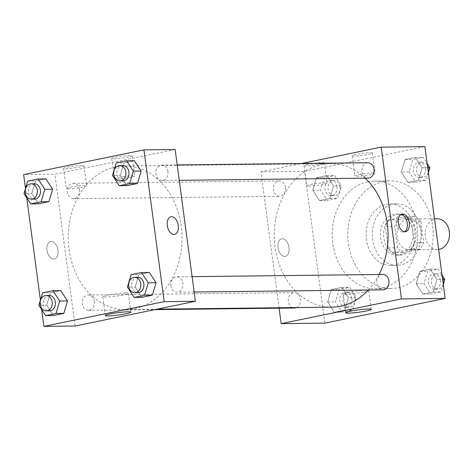 <?xml version="1.0" encoding="UTF-8"?>
<svg xmlns="http://www.w3.org/2000/svg" width="473" height="473" viewBox="0 0 473 473"><rect width="100%" height="100%" fill="white"/><g stroke="black" fill="none" stroke-linecap="round" stroke-linejoin="round"><path stroke-width="0.35" stroke-dasharray="2.37 1.77" d="M437.147 218.78A15.378 12.197 -90.7 0 0 425.126 234.301A15.378 12.197 -90.7 0 0 437.501 249.531A15.378 12.197 -90.7 0 0 438.619 249.454M421.254 232.012A15.378 12.197 -90.7 0 0 409.05 219.105A15.378 12.197 -90.7 0 0 397.03 234.62A15.378 12.197 -90.7 0 0 409.405 249.856A15.378 12.197 -90.7 0 0 421.254 232.012M419.858 249.188L402.978 252.659A19.848 15.745 -90.7 0 1 397.616 247.805L394.772 226.508A19.848 15.745 -90.7 0 1 398.591 219.774L415.471 216.303A19.848 15.745 -90.7 0 1 420.834 221.157L423.678 242.454A19.848 15.745 -90.7 0 1 419.858 249.188L410.493 249.301L393.613 252.765L402.978 252.659M398.591 219.774L389.226 219.88L406.106 216.415L415.471 216.303M420.834 221.157L411.469 221.263L414.313 242.56L423.678 242.454M411.469 221.263A19.848 15.745 -90.7 0 0 406.106 216.415M389.226 219.88A19.848 15.745 -90.7 0 0 385.406 226.62L394.772 226.508M393.613 252.765A19.848 15.745 -90.7 0 1 388.25 247.917L385.406 226.62M410.493 249.301A19.848 15.745 -90.7 0 0 414.313 242.56M397.16 214.352A20.505 16.265 89.3 0 1 399.62 214.086A20.505 16.265 89.3 0 1 416.122 234.401A20.505 16.265 89.3 0 1 400.099 255.095A20.505 16.265 89.3 0 1 383.662 236.334A20.505 16.265 89.3 0 1 397.16 214.352M394.039 214.387A20.505 16.265 -90.7 0 0 380.54 236.37A20.505 16.265 -90.7 0 0 396.977 255.13A20.505 16.265 -90.7 0 0 412.775 231.332A20.505 16.265 -90.7 0 0 396.498 214.121A20.505 16.265 -90.7 0 0 394.039 214.387M388.25 247.917L397.616 247.805M392.685 204.271A30.757 24.395 89.3 0 1 396.38 203.869A30.757 24.395 89.3 0 1 421.13 234.342A30.757 24.395 89.3 0 1 397.095 265.383A30.757 24.395 89.3 0 1 372.446 237.245A30.757 24.395 89.3 0 1 392.685 204.271M386.441 204.342A30.757 24.395 89.3 0 1 390.136 203.946A30.757 24.395 89.3 0 1 414.886 234.419A30.757 24.395 89.3 0 1 390.852 265.454A30.757 24.395 89.3 0 1 366.197 237.316A30.757 24.395 89.3 0 1 386.441 204.342M383.408 181.573A53.821 42.688 89.3 0 1 389.87 180.875A53.821 42.688 89.3 0 1 433.179 234.206A53.821 42.688 89.3 0 1 391.118 288.518A53.821 42.688 89.3 0 1 347.98 239.285A53.821 42.688 89.3 0 1 383.408 181.573M367.799 181.756A53.821 42.688 -90.7 0 0 332.371 239.462A53.821 42.688 -90.7 0 0 375.509 288.696A53.821 42.688 -90.7 0 0 416.985 226.23A53.821 42.688 -90.7 0 0 374.261 181.058A53.821 42.688 -90.7 0 0 367.799 181.756M324.868 323.124L304.618 171.344L424.896 146.63M401.281 172.071L404.971 159.614L415.383 157.474L422.111 167.791L418.422 180.243L408.004 182.383L401.275 172.071L404.971 159.614L415.383 157.474L422.111 167.791L418.422 180.243L408.004 182.383L401.275 172.071L409.086 171.977L412.775 159.525L423.187 157.385L427.143 163.445M333.583 185.978L329.894 198.429L319.482 200.57L312.754 190.258L316.443 177.807L326.861 175.666L333.583 185.978L329.894 198.429L319.482 200.57L312.754 190.258L316.443 177.807L326.861 175.666L333.583 185.978L341.388 185.889L337.698 198.341L327.286 200.481L320.558 190.17L324.247 177.712L334.665 175.572L341.388 185.889M348.489 297.688L344.799 310.14L334.387 312.281L327.659 301.969L331.348 289.511L341.766 287.371L348.489 297.688L344.799 310.14L334.387 312.281L327.659 301.969L331.348 289.511L341.766 287.371L348.489 297.688L356.293 297.594L352.604 310.052L342.192 312.192L335.463 301.875L339.153 289.423L349.571 287.282L356.293 297.594M437.017 279.496L433.327 291.953L422.909 294.094L416.181 283.776L419.87 271.325L430.288 269.184L437.017 279.496L433.327 291.953L422.909 294.094L416.181 283.776L419.87 271.325L430.288 269.184L437.017 279.496L442.616 279.431M284.705 256.449A8.969 5.398 78.4 0 0 285.331 256.384A8.969 5.398 78.4 0 0 288.814 246.51A8.969 5.398 78.4 0 0 281.719 238.806A8.969 5.398 78.4 0 0 278.142 248.171A8.969 5.398 78.4 0 0 284.705 256.449A8.969 5.398 -101.6 0 1 278.142 248.171A8.969 5.398 -101.6 0 1 281.725 238.806A8.969 5.398 -101.6 0 1 288.82 246.51A8.969 5.398 -101.6 0 1 285.337 256.384A8.969 5.398 -101.6 0 1 284.711 256.449M279.105 308.195L260.913 171.847L304.618 171.344M363.79 292.16A12.854 1.188 172.4 0 0 368.709 290.552A12.854 1.188 172.4 0 0 355.808 291.078A12.854 1.188 172.4 0 0 343.221 293.952A12.854 1.188 172.4 0 0 350.44 294.064A12.854 1.188 172.4 0 0 363.79 292.16M401.021 214.464A8.969 5.398 78.4 0 0 400.601 214.44A8.969 5.398 78.4 0 0 399.981 214.511A8.969 5.398 78.4 0 0 396.498 224.385A8.969 5.398 78.4 0 0 403.593 232.083A8.969 5.398 78.4 0 0 404.569 231.717M307.923 164.308A10.252 0.946 172.4 0 0 304.003 165.591A10.252 0.946 172.4 0 0 314.291 165.178A10.252 0.946 172.4 0 0 324.33 162.883A10.252 0.946 172.4 0 0 318.571 162.795A10.252 0.946 172.4 0 0 307.923 164.308M356.033 154.423A10.252 0.946 172.4 0 0 352.119 155.706A10.252 0.946 172.4 0 0 362.407 155.292A10.252 0.946 172.4 0 0 372.44 152.998A10.252 0.946 172.4 0 0 366.687 152.909A10.252 0.946 172.4 0 0 356.033 154.423M260.913 171.847L301.496 163.51M310.625 184.547A10.252 0.946 -7.6 0 1 321.273 183.033A10.252 0.946 -7.6 0 1 327.026 183.116A10.252 0.946 -7.6 0 1 316.993 185.416A10.252 0.946 -7.6 0 1 306.705 185.83A10.252 0.946 -7.6 0 1 310.625 184.547M358.735 174.661A10.252 0.946 -7.6 0 1 369.383 173.148A10.252 0.946 -7.6 0 1 375.142 173.23A10.252 0.946 -7.6 0 1 365.103 175.53A10.252 0.946 -7.6 0 1 354.815 175.944A10.252 0.946 -7.6 0 1 358.735 174.661M382.805 274.452A7.686 6.096 -90.7 0 0 376.88 283.38A7.686 6.096 -90.7 0 0 382.982 289.831M285.479 187.385A7.686 6.096 -90.7 0 0 279.372 180.934A7.686 6.096 -90.7 0 0 273.364 188.692A7.686 6.096 -90.7 0 0 279.549 196.313A7.686 6.096 -90.7 0 0 285.479 187.385M367.899 162.747A7.686 6.096 -90.7 0 0 361.892 170.505A7.686 6.096 -90.7 0 0 368.077 178.12M296.494 307.551A7.686 6.096 -90.7 0 0 300.385 299.096A7.686 6.096 -90.7 0 0 294.277 292.645A7.686 6.096 -90.7 0 0 288.27 300.402A7.686 6.096 -90.7 0 0 294.454 308.018M365.274 178.155A71.766 56.92 -90.7 0 0 330.349 163.623A71.766 56.92 -90.7 0 0 274.263 236.039A71.766 56.92 -90.7 0 0 332.005 307.143M368.331 290.002A71.766 56.92 -90.7 0 0 379.068 274.5M181.265 226.23A71.766 56.92 -90.7 0 0 124.304 165.999A71.766 56.92 -90.7 0 0 68.218 238.422A71.766 56.92 -90.7 0 0 125.966 309.519A71.766 56.92 -90.7 0 0 181.265 226.23M170.836 285.757A7.686 6.096 89.3 0 1 176.76 276.835A7.686 6.096 89.3 0 1 182.95 284.45A7.686 6.096 89.3 0 1 176.937 292.213A7.686 6.096 89.3 0 1 170.836 285.757M79.434 189.768A7.686 6.096 -90.7 0 0 73.333 183.311A7.686 6.096 -90.7 0 0 67.32 191.074A7.686 6.096 -90.7 0 0 73.51 198.69A7.686 6.096 -90.7 0 0 79.434 189.768M167.956 171.575A7.686 6.096 -90.7 0 0 161.855 165.124A7.686 6.096 -90.7 0 0 155.848 172.881A7.686 6.096 -90.7 0 0 162.032 180.503A7.686 6.096 -90.7 0 0 167.956 171.575M94.34 301.472A7.686 6.096 -90.7 0 0 88.238 295.022A7.686 6.096 -90.7 0 0 82.225 302.779A7.686 6.096 -90.7 0 0 88.416 310.4A7.686 6.096 -90.7 0 0 94.34 301.472M175.146 149.515L54.868 174.23L23.65 174.59M75.118 326.009L54.868 174.23M65.765 168.66A10.252 0.946 172.4 0 0 77.14 167.472A10.252 0.946 172.4 0 0 83.946 165.656A10.252 0.946 172.4 0 0 78.187 165.568A10.252 0.946 172.4 0 0 67.538 167.087A10.252 0.946 172.4 0 0 63.619 168.37A10.252 0.946 172.4 0 0 65.765 168.66M129.915 155.481A10.252 0.946 172.4 0 0 115.649 157.202A10.252 0.946 172.4 0 0 111.734 158.485A10.252 0.946 172.4 0 0 122.022 158.065A10.252 0.946 172.4 0 0 132.056 155.771A10.252 0.946 172.4 0 0 129.915 155.481M135.213 287.022L141.941 297.334L135.213 287.022L138.902 274.571L135.213 287.022L127.408 287.111M149.32 272.43L138.902 274.571L149.32 272.43M46.691 305.209L53.414 315.526L46.691 305.209L50.38 292.757L46.691 305.209L38.887 305.304M60.792 290.617L50.38 292.757L60.792 290.617M31.786 193.504L38.508 203.816L31.786 193.504L35.475 181.047L31.786 193.504L23.981 193.593M45.887 178.906L35.475 181.047L45.887 178.906M41.659 309.555L40.406 300.166M26.754 197.844L25.501 188.455M120.308 175.312L127.036 185.629L120.308 175.312L123.997 162.86L120.308 175.312L112.503 175.406M134.415 160.719L123.997 162.86L134.415 160.719M70.241 187.32A10.252 0.946 -7.6 0 1 80.889 185.806A10.252 0.946 -7.6 0 1 86.648 185.895A10.252 0.946 -7.6 0 1 76.608 188.189A10.252 0.946 -7.6 0 1 66.321 188.609A10.252 0.946 -7.6 0 1 70.241 187.32M118.351 177.434A10.252 0.946 -7.6 0 1 128.999 175.921A10.252 0.946 -7.6 0 1 134.758 176.009A10.252 0.946 -7.6 0 1 124.718 178.303A10.252 0.946 -7.6 0 1 114.431 178.723A10.252 0.946 -7.6 0 1 118.351 177.434M57.972 250.199A8.969 5.398 78.4 0 0 50.7 241.478A8.969 5.398 78.4 0 0 47.217 251.352A8.969 5.398 78.4 0 0 54.312 259.05A8.969 5.398 78.4 0 0 57.972 250.199A8.969 5.398 -101.6 0 1 54.318 259.05A8.969 5.398 -101.6 0 1 47.223 251.346A8.969 5.398 -101.6 0 1 50.706 241.472A8.969 5.398 -101.6 0 1 57.972 250.199M125.635 292.964A12.854 1.188 172.4 0 0 111.368 294.454A12.854 1.188 172.4 0 0 102.836 296.731A12.854 1.188 172.4 0 0 115.737 296.204A12.854 1.188 172.4 0 0 128.325 293.331A12.854 1.188 172.4 0 0 125.635 292.964M170.984 216.764L170.978 216.764A8.969 5.398 78.4 0 0 167.318 225.615A8.969 5.398 78.4 0 0 174.59 234.336L174.59 234.336M137.738 277.284A7.686 6.096 -90.7 0 0 131.731 285.042A7.686 6.096 -90.7 0 0 137.915 292.663M131.098 274.659L138.902 274.571M49.21 295.471A7.686 6.096 -90.7 0 0 43.203 303.234A7.686 6.096 -90.7 0 0 49.387 310.85M42.576 292.846L50.38 292.757M122.832 165.574A7.686 6.096 -90.7 0 0 116.825 173.331A7.686 6.096 -90.7 0 0 123.01 180.952M116.192 162.949L123.997 162.86M34.304 183.761A7.686 6.096 -90.7 0 0 28.297 191.524A7.686 6.096 -90.7 0 0 34.482 199.139M27.671 181.141L35.475 181.047M443.302 284.545L441.132 291.859L430.714 293.999L423.991 283.688L427.681 271.236L438.093 269.096L442.048 275.156M440.416 280.312A7.686 6.096 -90.7 0 0 434.315 273.861A7.686 6.096 -90.7 0 0 428.307 281.618A7.686 6.096 -90.7 0 0 434.492 289.24A7.686 6.096 -90.7 0 0 440.416 280.312M416.181 283.776L423.991 283.688M419.87 271.325L427.681 271.236M430.288 269.184L438.093 269.096M433.327 291.953L441.132 291.859M422.909 294.094L430.714 293.999M443.538 280.276A7.686 6.096 -90.7 0 0 437.436 273.826A7.686 6.096 -90.7 0 0 431.429 281.583A7.686 6.096 -90.7 0 0 437.614 289.198A7.686 6.096 -90.7 0 0 443.538 280.276M351.894 298.498A7.686 6.096 -90.7 0 0 345.793 292.048A7.686 6.096 -90.7 0 0 339.78 299.805A7.686 6.096 -90.7 0 0 345.97 307.426A7.686 6.096 -90.7 0 0 351.894 298.498M327.659 301.969L335.463 301.875M331.348 289.511L339.153 289.423M341.766 287.371L349.571 287.282M344.799 310.14L352.604 310.052M334.387 312.281L342.192 312.192M355.016 298.463A7.686 6.096 -90.7 0 0 348.914 292.012A7.686 6.096 -90.7 0 0 342.901 299.77A7.686 6.096 -90.7 0 0 349.092 307.391A7.686 6.096 -90.7 0 0 355.016 298.463M428.396 172.834L426.226 180.154L415.808 182.294L409.086 171.977M425.511 168.601A7.686 6.096 -90.7 0 0 419.409 162.15A7.686 6.096 -90.7 0 0 413.402 169.908A7.686 6.096 -90.7 0 0 419.586 177.529A7.686 6.096 -90.7 0 0 425.511 168.601M404.965 159.614L412.775 159.525M415.383 157.474L423.187 157.385M422.111 167.791L427.71 167.726M418.422 180.243L426.226 180.154M408.004 182.383L415.808 182.294M428.633 168.565A7.686 6.096 -90.7 0 0 422.531 162.115A7.686 6.096 -90.7 0 0 416.524 169.872A7.686 6.096 -90.7 0 0 422.708 177.493A7.686 6.096 -90.7 0 0 428.633 168.565M336.989 186.794A7.686 6.096 -90.7 0 0 330.887 180.337A7.686 6.096 -90.7 0 0 324.874 188.1A7.686 6.096 -90.7 0 0 331.065 195.716A7.686 6.096 -90.7 0 0 336.989 186.794M312.754 190.258L320.558 190.17M316.443 177.807L324.247 177.712M326.861 175.666L334.665 175.572M329.894 198.429L337.698 198.341M319.482 200.57L327.286 200.481M340.111 186.758A7.686 6.096 -90.7 0 0 334.009 180.302A7.686 6.096 -90.7 0 0 327.996 188.059A7.686 6.096 -90.7 0 0 334.186 195.68A7.686 6.096 -90.7 0 0 340.111 186.758M434.527 218.81L409.05 219.105M437.501 249.531L409.405 249.856M396.977 255.13L400.099 255.095M396.498 214.121L399.62 214.086M390.852 265.454L397.095 265.383M390.136 203.946L396.38 203.869M375.509 288.696L391.118 288.518M374.261 181.058L389.87 180.875M371.216 309.372L368.709 290.552M345.733 312.777L343.221 293.952M402.003 214.098L399.981 214.511M405.609 231.669L403.593 232.083M304.003 165.591L306.705 185.83M324.33 162.883L327.026 183.116M352.119 155.706L354.815 175.944M372.44 152.998L375.142 173.23M125.966 309.519L157.107 309.165M124.304 165.999L330.349 163.623M192.115 276.658L176.76 276.835M194.161 292.012L176.937 292.213M73.51 198.69L279.549 196.313M73.333 183.311L279.372 180.934M162.032 180.503L179.255 180.302M161.855 165.124L177.209 164.947M88.416 310.4L154.819 309.632M88.238 295.022L294.277 292.645M63.619 168.37L66.321 188.609M83.946 165.656L86.648 185.895M111.734 158.485L114.431 178.723M132.056 155.771L134.758 176.009M130.832 312.15L128.325 293.331M105.349 315.55L102.836 296.731M434.492 289.24L437.614 289.198M434.315 273.861L437.436 273.826M345.97 307.426L349.092 307.391M345.793 292.048L348.914 292.012M419.586 177.529L422.708 177.493M419.409 162.15L422.531 162.115M331.065 195.716L334.186 195.68M330.887 180.337L334.009 180.302"/><path stroke-width="0.71" d="M438.619 249.454A15.378 12.197 -90.7 0 0 449.35 231.687A15.378 12.197 -90.7 0 0 437.147 218.78L434.527 218.81M301.496 163.51L381.191 147.138L424.896 146.63L445.152 298.41L324.868 323.124L281.163 323.627L279.105 308.195M366.303 310.986A12.854 1.188 -7.6 0 1 352.947 312.884A12.854 1.188 -7.6 0 1 345.733 312.777A12.854 1.188 -7.6 0 1 358.315 309.898A12.854 1.188 -7.6 0 1 371.216 309.372A12.854 1.188 -7.6 0 1 366.303 310.986M381.191 147.138L401.447 298.918L445.152 298.41M401.447 298.918L281.163 323.627M402.624 214.027A8.969 5.398 -101.6 0 1 409.192 222.304A8.969 5.398 -101.6 0 1 405.609 231.669A8.969 5.398 -101.6 0 1 398.514 223.971A8.969 5.398 -101.6 0 1 402.003 214.098A8.969 5.398 -101.6 0 1 402.624 214.027M404.569 231.717A8.969 5.398 78.4 0 0 407.076 222.209A8.969 5.398 78.4 0 0 401.021 214.464M194.161 292.012L382.982 289.831A7.686 6.096 -90.7 0 0 388.989 282.074A7.686 6.096 -90.7 0 0 382.805 274.452L192.115 276.658M179.255 180.302L368.077 178.12A7.686 6.096 -90.7 0 0 374.001 169.198A7.686 6.096 -90.7 0 0 367.899 162.747L177.209 164.947M154.819 309.632L294.454 308.018A7.686 6.096 -90.7 0 0 296.494 307.551M379.068 274.5A71.766 56.92 -90.7 0 0 387.31 223.847A71.766 56.92 -90.7 0 0 365.274 178.155M157.107 309.165L332.005 307.143A71.766 56.92 -90.7 0 0 368.331 290.002M25.501 188.455L23.65 174.59L143.928 149.876L175.146 149.515L195.402 301.295L75.118 326.009L43.9 326.37L41.659 309.555M156.049 282.742L149.32 272.43L156.049 282.742L152.359 295.193L156.049 282.742L148.244 282.83L144.555 295.288L134.137 297.428L127.408 287.111L131.098 274.659L141.516 272.519L148.244 282.83M141.941 297.334L152.359 295.193L141.941 297.334L134.137 297.428M67.521 300.929L60.792 290.617L67.521 300.929L63.831 313.386L67.521 300.929L59.716 301.023L56.027 313.475L45.609 315.615L38.887 305.304L42.576 292.846L52.988 290.706L59.716 301.023M53.414 315.526L63.831 313.386L53.414 315.526L45.609 315.615M52.615 189.224L45.887 178.906L52.615 189.224L48.926 201.675L52.615 189.224L44.811 189.312L41.121 201.764L30.704 203.904L23.981 193.593L27.671 181.141L38.082 179.001L44.811 189.312M38.508 203.816L48.926 201.675L38.508 203.816L30.704 203.904M143.928 149.876L164.184 301.656L43.9 326.37M40.406 300.166L26.754 197.844M141.143 171.031L134.415 160.719L141.143 171.031L137.454 183.489L141.143 171.031L133.339 171.125L129.649 183.577L119.231 185.718L112.503 175.406L116.192 162.949L126.61 160.808L133.339 171.125M127.036 185.629L137.454 183.489L127.036 185.629L119.231 185.718M128.148 311.784A12.854 1.188 -7.6 0 1 130.832 312.15A12.854 1.188 -7.6 0 1 118.25 315.024A12.854 1.188 -7.6 0 1 105.349 315.55A12.854 1.188 -7.6 0 1 113.875 313.274A12.854 1.188 -7.6 0 1 128.148 311.784M164.184 301.656L195.402 301.295M167.324 225.615A8.969 5.398 -101.6 0 1 170.984 216.764A8.969 5.398 -101.6 0 1 178.079 224.462A8.969 5.398 -101.6 0 1 174.59 234.336A8.969 5.398 -101.6 0 1 167.324 225.615M174.59 234.336A8.969 5.398 78.4 0 0 178.073 224.462A8.969 5.398 78.4 0 0 170.978 216.764M134.793 292.698L137.915 292.663A7.686 6.096 -90.7 0 0 143.839 283.735A7.686 6.096 -90.7 0 0 137.738 277.284L134.616 277.32A7.686 6.096 -90.7 0 0 128.609 285.077A7.686 6.096 -90.7 0 0 134.793 292.698A7.686 6.096 -90.7 0 0 140.718 283.77A7.686 6.096 -90.7 0 0 134.616 277.32M141.516 272.519L149.32 272.43M144.555 295.288L152.359 295.193M46.265 310.885L49.387 310.85A7.686 6.096 -90.7 0 0 55.317 301.928A7.686 6.096 -90.7 0 0 49.21 295.471L46.088 295.507A7.686 6.096 -90.7 0 0 40.081 303.27A7.686 6.096 -90.7 0 0 46.265 310.885A7.686 6.096 -90.7 0 0 52.196 301.963A7.686 6.096 -90.7 0 0 46.088 295.507M52.988 290.706L60.792 290.617M56.027 313.475L63.831 313.386M119.888 180.988L123.01 180.952A7.686 6.096 -90.7 0 0 128.934 172.03A7.686 6.096 -90.7 0 0 122.832 165.574L119.71 165.609A7.686 6.096 -90.7 0 0 113.703 173.372A7.686 6.096 -90.7 0 0 119.888 180.988A7.686 6.096 -90.7 0 0 125.812 172.066A7.686 6.096 -90.7 0 0 119.71 165.609M126.61 160.808L134.415 160.719M129.649 183.577L137.454 183.489M31.36 199.174L34.482 199.139A7.686 6.096 -90.7 0 0 40.412 190.217A7.686 6.096 -90.7 0 0 34.304 183.761L31.183 183.802A7.686 6.096 -90.7 0 0 25.175 191.559A7.686 6.096 -90.7 0 0 31.36 199.174A7.686 6.096 -90.7 0 0 37.29 190.252A7.686 6.096 -90.7 0 0 31.183 183.802M38.082 179.001L45.887 178.906M41.121 201.764L48.926 201.675M442.048 275.156L444.821 279.407L443.302 284.545M442.616 279.431L444.821 279.407M427.143 163.445L429.916 167.696L428.396 172.834M427.71 167.726L429.916 167.696"/></g></svg>
